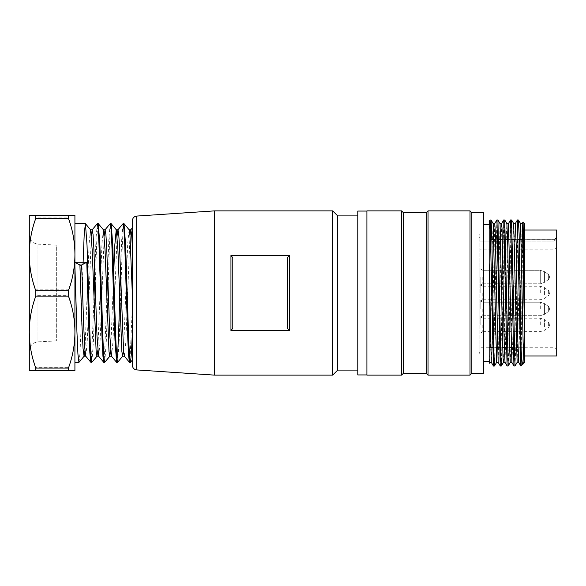 <?xml version="1.0" encoding="UTF-8"?>
<svg xmlns="http://www.w3.org/2000/svg" width="586" height="586" viewBox="0 0 586 586"><rect width="100%" height="100%" fill="white"/><g stroke="black" fill="none" stroke-linecap="round" stroke-linejoin="round"><path stroke-width="0.44" stroke-dasharray="2.93 2.2" d="M132.407 365.378L132.407 220.622M132.407 247.475L132.407 331.493M214.527 375.121L214.527 210.879M332.694 375.121L332.694 210.879M230.95 255.379L289.352 255.379L287.528 257.737L287.528 328.263L287.528 257.737L287.528 328.263L289.352 330.621L230.95 330.621L232.781 328.263L232.781 257.737L230.95 255.379L230.95 330.621M289.352 330.621L289.352 255.379M357.782 293L357.782 370.103L357.782 293M337.712 370.103L337.712 215.897M232.781 328.263L232.781 257.737L232.781 328.263M132.407 304.669L129.975 360.764M123.104 223.706L121.771 237.909L120.504 272.322M110.241 223.684L108.901 237.828L107.641 272.278M106.813 300.142L104.242 360.764M97.371 223.713L96.038 237.894L94.778 272.307M93.943 300.083L91.372 360.8M79.007 362.229L80.011 352.904L81.022 329.369L83.036 264.249M91.877 362.192L93.46 340.671L96.646 243.564L97.444 228.936L98.236 223.654M104.748 362.214L106.337 340.613L109.509 243.549L110.3 228.855L111.098 223.676M117.603 362.251L119.192 340.591L122.379 243.52L123.17 228.811L123.961 223.742M74.92 262.272L74.92 362.346L74.92 262.272M35.79 367.634L35.79 370.374L74.92 370.579L74.92 331.793C74.869 344.033 72.708 355.988 68.437 367.634L35.79 367.634C31.512 355.973 29.351 344.026 29.3 331.793L29.3 331.134C29.351 318.887 31.519 306.939 35.79 295.293L68.437 295.293L68.437 289.85L35.79 289.85C31.512 278.255 29.351 266.374 29.3 254.207L29.3 331.134M68.437 295.293C72.708 306.954 74.869 318.901 74.92 331.134L74.92 331.793M74.92 331.134L74.92 254.207C74.869 266.388 72.708 278.269 68.437 289.85M35.79 215.223L35.79 217.919L68.437 217.919C72.708 229.514 74.869 241.395 74.92 253.562L74.92 254.207M74.92 253.562L74.92 215.421M29.3 235.023L29.3 350.977L29.3 235.023C29.813 240.311 32.691 243.344 37.944 244.135L37.944 341.865L37.944 244.135L56.674 245.116L56.674 340.884L56.674 245.116M35.79 289.85L35.79 295.293M29.3 331.793L29.3 370.579L35.79 370.374M68.437 370.374L68.437 367.634M68.437 217.919L68.437 215.223M29.3 254.207L29.3 253.562C29.351 241.381 31.519 229.5 35.79 217.919M29.3 215.421L29.3 253.562M84.941 350.604L89.109 243.798L90.5 229.844M97.803 350.575L101.971 243.798L103.363 229.822M110.666 350.516L113.245 285.909M123.536 350.545L127.704 243.805L129.096 229.771M129.967 235.447L125.792 342.187L124.4 356.229M117.097 235.477L112.93 342.195L111.538 356.215M104.235 235.462L100.067 342.195L98.675 356.193M91.372 235.404L87.204 342.107L85.812 356.193M74.92 262.352L74.437 262.089L74.92 262.089M74.437 262.089L74.92 277.742M480.051 241.901L480.051 249.204L480.051 239.733L480.051 241.901L479.143 241.901L479.143 234.796L479.143 352.311L479.143 234.796L479.143 241.901L480.051 241.901L480.051 241.051L480.051 241.901M480.051 239.733L480.051 347.747L480.051 234.796L479.143 234.796L480.051 234.796L480.051 352.311L480.051 239.733M480.051 293L480.051 301.307L480.051 293M480.051 277.031L480.051 285.338L480.051 277.031M480.051 324.937L480.051 316.63L480.051 324.937M480.051 308.969L480.051 300.662L480.051 308.969M479.143 233.785L479.143 353.219L479.143 233.785L480.051 233.785L479.143 233.785M479.143 240.077L479.143 237.337L479.143 240.077L480.051 240.077L480.051 233.785L480.051 353.219L480.051 233.785L480.051 240.077L479.143 240.077M482.791 324.937L482.791 331.713L482.791 324.937M549.397 324.637L549.397 325.831L549.397 324.637M482.791 308.969L482.791 315.744L482.791 308.969M549.397 308.668L549.397 309.862L549.397 308.668M482.791 277.031L482.791 283.807L482.791 277.031M549.397 276.145L549.397 277.918L549.397 276.145L548.65 274.658L544.57 271.699L544.57 282.364L544.57 271.699L544.57 282.364L544.57 271.699L540.277 270.3L540.277 283.763L540.277 270.3L540.277 283.763L540.277 270.3L482.791 270.3L540.277 270.3L544.57 271.699L548.65 274.658L549.397 276.138M480.146 324.937L480.146 316.63L480.146 324.937M480.146 308.969L480.146 300.662L480.146 308.969M480.146 277.031L480.146 285.338L480.146 277.031M480.146 293L480.146 284.693L480.146 293M482.791 293L482.791 299.776L482.791 293M549.397 292.7L549.397 293.894L549.397 292.7M548.65 311.203L548.65 306.595L548.65 311.342L548.65 306.595L549.397 308.075L549.397 309.855L549.397 308.126M522.895 239.681L553.96 239.681L553.96 347.747L553.96 239.681C556.143 238.67 557.059 237.44 556.7 235.975L556.7 350.487L556.7 235.975C557.059 237.44 556.143 238.67 553.96 239.681L490.892 239.681M556.7 230.042L556.7 355.958M490.885 239.63L553.96 239.63C556.458 237.733 557.374 236.517 556.7 235.982L556.7 246.464L556.7 235.975C557.059 238.209 556.143 239.901 553.96 241.051C556.143 239.901 557.059 238.209 556.7 235.975C557.374 236.517 556.458 237.733 553.96 239.63L553.96 249.204L553.96 241.051L480.051 241.051L553.96 241.051L553.96 239.63L522.895 239.63M524.763 355.958L524.763 344.971M471.84 212.703L471.84 373.297M470.016 210.879L470.016 375.121M483.706 212.703L483.706 373.297M483.706 361.437L483.706 224.563L483.706 361.437M489.178 262.938L489.178 361.437L489.178 304.42L490.255 239.63M489.178 228.833L489.178 224.563M494.496 365.884L497.91 220.065M501.374 365.92L504.714 220.102M508.216 365.972L509.058 343.689L510.699 241.227L511.549 220.116M515.057 365.964L515.885 343.696L517.533 241.168L518.42 220.102M489.178 228.276L489.178 304.42M517.379 220.102L514.86 344.839L513.966 365.95M510.553 220.102L507.996 344.861L507.117 365.972M503.726 220.124L501.14 344.934L500.276 365.986M496.891 220.138L493.434 365.994M522.602 239.63L521.115 365.994M489.178 353.937L489.698 362.141M489.72 362.119L490.614 341.008L492.335 243.666L493.141 223.815M496.635 362.258L500.034 223.662M503.491 362.28L504.326 341.001L505.952 243.769L506.861 223.764M510.267 362.155L511.168 341.008L512.853 243.695L513.651 223.779M517.138 362.243L520.566 223.698M523.093 222.05L522.727 232.613M522.104 223.684L518.771 362.163M515.321 223.845L514.427 245.051L512.713 342.305L511.922 362.148M508.45 223.852L505.029 362.338M501.579 223.684L498.173 362.338M494.723 223.676L492.196 342.246L491.324 362.346M524.763 223.654L524.763 362.346M428.044 210.879L428.044 375.121M426.22 212.703L426.22 373.297M403.41 212.703L403.41 373.297M401.586 210.879L401.586 375.121M366.909 210.879L366.909 375.121M366.909 374.937L366.909 211.063L366.909 374.937M357.782 211.063L357.782 374.937M136.67 369.927L136.67 216.073M540.277 324.937L540.277 318.205L540.277 324.937M548.65 325.728L548.65 322.564L548.65 325.728M544.57 326.717L544.57 319.597L544.57 326.717M540.277 308.969L540.277 302.237L540.277 308.969M544.57 310.748L544.57 303.636L544.57 310.748M548.65 279.266L548.65 274.658L548.65 279.266M548.65 274.797L548.65 279.405L544.57 282.364L540.277 283.763L544.57 282.364L548.65 279.405L549.397 277.925L548.65 279.405L548.65 274.797M540.277 293L540.277 286.268L540.277 293M548.65 293.791L548.65 290.627L548.65 293.791M544.57 294.78L544.57 287.667L544.57 294.78M548.65 306.734L548.65 311.342L544.57 314.301L544.57 303.636L544.57 314.301L540.277 315.7L544.57 314.301L548.65 311.342L549.397 309.862L548.65 311.342M480.051 237.337L479.143 237.337L480.051 237.337M495.5 239.681L497.719 239.681M502.363 239.681L504.546 239.681M509.212 239.681L511.373 239.681M516.061 239.681L518.214 239.681M56.674 340.884L37.944 341.865C32.669 342.627 29.783 345.667 29.3 350.977M480.051 352.311L479.143 352.311M482.791 331.669L540.277 331.669L544.57 330.27L548.65 327.31L549.397 325.831M482.791 318.205L540.277 318.205L544.57 319.597L548.65 322.564L549.397 324.043M482.791 315.7L540.277 315.7L482.791 315.7M482.791 302.237L540.277 302.237L544.57 303.636L540.277 302.237L482.791 302.237M548.65 306.595L544.57 303.636L548.65 306.595L549.397 308.075M482.791 283.763L540.277 283.763L482.791 283.763M482.791 318.161L480.051 316.63M482.791 331.713L480.051 333.236M480.146 300.662L482.791 302.193L480.146 300.662M480.146 317.268L482.791 315.744L480.146 317.268M480.146 268.732L482.791 270.256L480.146 268.732M480.146 285.338L482.791 283.807L480.146 285.338M482.791 286.224L480.051 284.693M482.791 299.776L480.051 301.307M482.791 299.732L540.277 299.732L544.57 298.333L548.65 295.373L549.397 293.894M482.791 286.268L540.277 286.268L544.57 287.667L548.65 290.627L549.397 292.106M480.051 353.219L479.143 353.219M556.7 350.487C556.539 348.824 555.623 347.908 553.96 347.747L524.763 347.747M523.269 347.747L521.079 347.747M520.038 347.747L518.002 347.747M516.398 347.747L514.244 347.747M513.19 347.747L511.19 347.747M509.52 347.747L507.395 347.747M502.7 347.747L500.517 347.747M495.888 347.747L493.646 347.747M489.178 347.747L480.051 347.747M556.7 246.464C556.524 248.142 555.609 249.057 553.96 249.204L480.051 249.204M518.214 239.63L516.061 239.63M511.373 239.63L509.205 239.63M504.546 239.63L502.363 239.63M497.719 239.63L495.5 239.63"/><path stroke-width="0.88" d="M136.67 369.927L136.67 216.073C134.055 216.476 132.634 217.992 132.407 220.622L132.407 365.378C132.634 368.008 134.055 369.524 136.67 369.927L214.527 375.121L332.694 375.121L332.694 210.879L214.527 210.879L214.527 375.121M124.034 223.691L129.176 229.815L129.982 235.675L132.407 295.93L132.407 227.851L132.407 247.475L131.623 234.429L130.839 229.763L129.132 229.763M132.407 295.93L132.407 359.987L130.466 362.309L131.44 353.446L132.407 331.493M230.95 293L230.95 255.379L289.352 255.379L289.352 330.621L230.95 330.621L230.95 293M357.782 215.897L337.712 215.897L337.712 370.103L357.782 370.103M230.95 255.379L232.781 257.737L232.781 328.263L230.95 330.621M289.352 330.621L287.528 328.263L287.528 257.737L289.352 255.379M129.975 360.764L129.462 362.302L128.671 356.207L127.873 340.7L124.693 243.564L123.895 228.818L123.104 223.706M120.504 272.322L118.584 334.071L117.632 354.823L116.599 362.302L115.01 340.744L111.831 243.571L111.032 228.811L110.241 223.684L111.098 223.654M107.641 272.278L106.813 300.142M104.242 360.764L103.729 362.295L102.938 356.193L102.14 340.722L98.961 243.586L98.162 228.818L97.371 223.713M94.778 272.307L93.943 300.083M91.372 360.8L90.94 362.346L91.797 362.346M85.732 356.185L90.867 362.309L89.848 352.721L88.823 328.6L86.779 262.272L74.92 262.272M74.92 266.659L76.927 331.698L77.931 354.178L78.934 362.287M83.036 264.249L84.194 234.686L85.366 223.684L74.92 223.654M90.574 229.815L85.439 223.698L87.028 245.373L90.215 342.378L91.006 357.167L91.797 362.243M103.444 229.815L98.309 223.691L99.898 245.292L103.07 342.349L103.876 357.167L104.667 362.258M111.172 223.727L112.768 245.329L115.94 342.48L116.731 357.13L117.53 362.287M124.034 223.793L125.624 245.314L128.81 342.488L129.601 357.079L130.4 362.331L129.535 362.346M35.79 218.366L35.79 215.626L74.92 215.421L74.92 254.207C74.869 241.967 72.708 230.02 68.437 218.366L35.79 218.366C31.512 230.027 29.351 241.974 29.3 254.207L29.3 254.866C29.351 267.113 31.519 279.061 35.79 290.707L68.437 290.707L68.437 296.15L35.79 296.15L35.79 290.707M68.437 290.707C72.708 279.046 74.869 267.099 74.92 254.866L74.92 254.207M74.92 254.866L74.92 331.793C74.869 319.612 72.708 307.731 68.437 296.15M74.92 332.438L74.92 370.579L35.79 370.777L35.79 368.081L68.437 368.081C72.708 356.486 74.869 344.605 74.92 332.438L74.92 331.793M35.79 370.777L29.3 370.579L29.3 332.438C29.351 344.619 31.519 356.5 35.79 368.081M29.3 254.207L29.3 215.421L35.79 215.626M68.437 215.626L68.437 218.366M74.92 215.421L29.3 215.421M35.79 296.15C31.512 307.745 29.351 319.626 29.3 331.793L29.3 332.438M29.3 331.793L29.3 254.866M68.437 368.081L68.437 370.777M85.732 356.142L84.714 347.381L83.688 325.333L81.652 264.982L79.908 264.982L81.989 326.314L83.029 348.245L84.069 356.163L84.941 350.604M90.581 229.888L92.163 249.607L96.141 351.519L96.932 356.178L97.803 350.575M103.436 229.873L105.026 249.592L108.996 351.49L109.794 356.2L110.666 350.516M113.245 285.909L114.739 245.827L116.233 229.785M116.306 229.844L117.896 249.577L121.866 351.468L122.664 356.229L123.536 350.545M132.407 227.851L130.759 229.815L129.967 235.447M129.469 362.309L124.327 356.185L123.536 350.538L119.559 247.907L118.768 234.539L117.969 229.771M123.031 223.691L117.896 229.815L117.097 235.477M111.465 356.156L109.875 336.437L106.696 247.849L105.905 234.473L105.106 229.8M105.033 229.851L104.235 235.462M98.602 356.149L97.012 336.401L93.833 247.907L93.035 234.481L92.244 229.807M92.17 229.851L91.372 235.404M87.124 262.089L81.066 265.297M80.494 265.297L74.437 262.089M518.442 220.131L519.115 234.041L521.115 349.337C521.672 359.694 522.273 364.646 522.917 364.192L524.763 362.346L524.763 344.971L524.763 355.958L556.7 355.958L556.7 230.042L524.763 230.042M471.84 212.703L483.706 212.703L483.706 373.297L471.84 373.297L471.84 212.703L470.016 210.879L428.044 210.879L428.044 375.121L470.016 375.121L470.016 210.879M471.84 373.297L470.016 375.121M489.178 353.937L489.178 262.938L489.178 363.393L489.75 362.404M489.178 361.437L483.706 361.437M490.255 239.63L491.083 220.021L490.079 220.006M491.112 220.036L491.932 242.472L493.58 344.788L494.467 365.92M497.939 220.08L500.459 344.868L501.345 365.957M504.744 220.116L508.194 365.994L507.117 365.994M511.571 220.138L515.035 365.979L513.973 365.994M521.115 363.803L520.829 365.942M520.8 365.906L517.401 220.087M513.944 365.913L510.582 220.087M507.088 365.942L503.755 220.102M500.246 365.957L496.921 220.124M493.405 365.972L490.079 220.087M490.05 220.109L489.537 228.276M520.588 223.713L523.122 342.187L523.987 362.346L521.115 365.994L521.115 349.337M523.987 362.346L524.763 362.346M493.17 223.83L496.606 362.265M500.063 223.684L502.993 357.05L503.462 362.324L505.029 362.346M506.89 223.801L507.747 244.955L509.388 342.268L510.238 362.185M513.68 223.801L517.116 362.258M483.706 224.563L489.178 224.563L489.178 221.545M489.178 228.833L489.178 262.938L491.295 362.316M520.566 223.654L522.126 223.654L522.5 226.804L524.763 344.971L523.108 222.043M522.727 232.613L522.602 239.63M518.742 362.133L517.834 340.957L516.149 243.695L515.35 223.815M511.893 362.133L508.48 223.837M505 362.309L504.143 341.023L502.063 228.862L501.609 223.662L500.034 223.654M498.144 362.316L495.155 229.023L494.745 223.662L493.141 223.654M524.763 344.971L524.763 223.654L523.13 222.021M428.044 210.879L426.22 212.703L426.22 373.297L428.044 375.121M426.22 373.297L403.41 373.297L403.41 212.703L401.586 210.879L366.909 210.879L366.909 375.121L401.586 375.121L401.586 210.879M403.41 373.297L401.586 375.121M366.909 374.937L357.782 374.937L357.782 211.063L366.909 211.063M490.892 239.681L495.5 239.681M497.719 239.681L502.363 239.681M504.546 239.681L509.212 239.681M511.373 239.681L516.061 239.681M518.214 239.681L522.895 239.681M337.712 215.897L332.694 210.879M337.712 370.103L332.694 375.121M136.67 216.073L214.527 210.879M74.92 362.346L78.934 362.346M103.803 362.346L104.667 362.346M116.665 362.346L117.53 362.346M97.371 223.654L98.236 223.654M123.104 223.654L123.961 223.654M117.969 229.763L116.27 229.763M105.106 229.763L103.407 229.763M92.244 229.763L90.537 229.763M124.364 356.237L122.664 356.237M111.501 356.237L109.794 356.237M98.631 356.237L96.932 356.237M85.768 356.237L84.069 356.237M111.457 356.185L116.599 362.309M105.026 229.815L110.168 223.691M98.594 356.185L103.737 362.309M92.163 229.815L97.298 223.691M79.007 362.302L84.142 356.185M91.87 362.309L97.012 356.185M104.74 362.309L109.875 356.185M111.172 223.691L116.306 229.815M117.603 362.309L122.745 356.185M524.763 347.747L523.269 347.747M521.079 347.747L520.038 347.747M518.002 347.747L516.398 347.747M514.244 347.747L513.19 347.747M511.19 347.747L509.52 347.747M507.395 347.747L502.7 347.747M500.517 347.747L495.888 347.747M493.646 347.747L489.178 347.747M522.895 239.63L518.214 239.63M516.061 239.63L511.373 239.63M509.205 239.63L504.546 239.63M502.363 239.63L497.719 239.63M495.5 239.63L490.885 239.63M518.42 220.006L517.401 220.006M511.549 220.006L510.582 220.006M504.714 220.006L503.755 220.006M500.026 223.625L497.932 219.992L496.921 220.006M503.455 362.368L501.352 366.001L500.276 365.994M494.467 365.994L493.434 365.994M491.09 219.992L493.178 223.603M494.511 366.008L496.598 362.382M504.78 219.999L506.883 223.64M508.201 366.001L510.303 362.353M511.622 219.999L513.732 223.654M515.043 365.994L517.16 362.338M518.471 220.006L520.588 223.669M523.049 222.021L522.104 223.662M518.691 362.346L520.822 366.038M515.27 223.647L517.401 219.955M511.849 362.36L513.981 366.045M508.436 223.632L510.56 219.955M505.015 362.375L507.139 366.052M501.601 223.618L503.718 219.948M498.181 362.39L500.298 366.052M494.767 223.603L496.877 219.94M491.346 362.404L493.456 366.06M489.127 221.515L490.035 219.94M515.35 223.654L513.651 223.654M508.48 223.654L506.861 223.654M518.771 362.346L517.116 362.346M511.922 362.346L510.238 362.346M498.173 362.346L496.606 362.346M491.324 362.346L489.698 362.346M426.22 212.703L403.41 212.703"/></g></svg>
